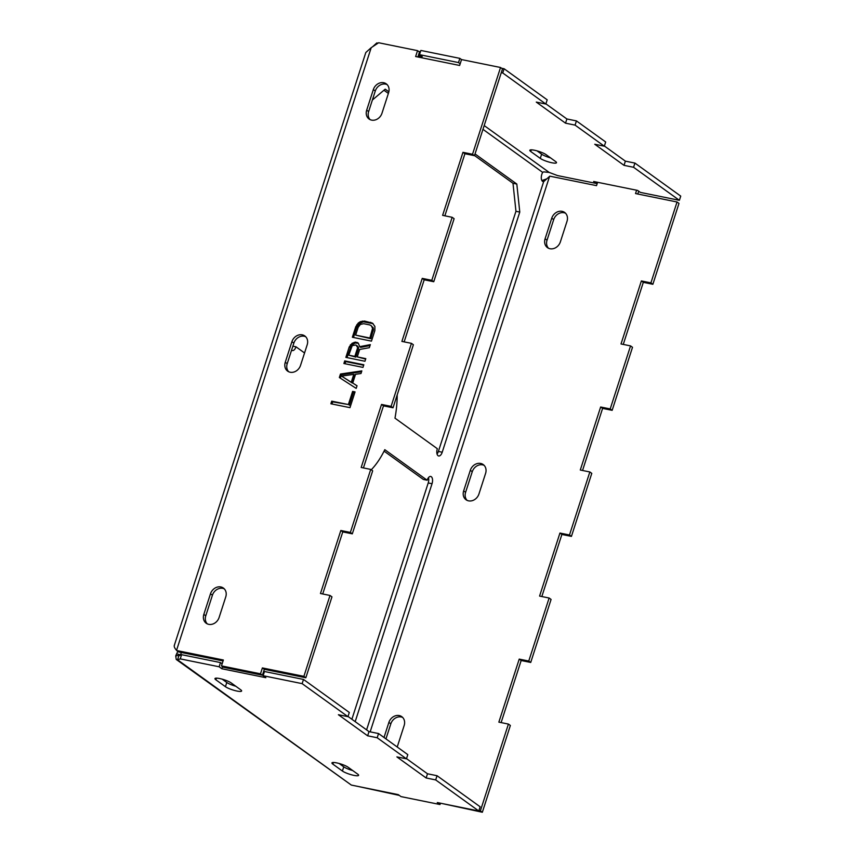 <?xml version="1.0" encoding="UTF-8"?>
<svg xmlns="http://www.w3.org/2000/svg" width="855" height="855" viewBox="0 0 855 855"><rect width="100%" height="100%" fill="white"/><g stroke="black" fill="none" stroke-linecap="round" stroke-linejoin="round"><path stroke-width="1.28" d="M176.237 659.451L351.32 785.061L398.259 794.637L400.995 796.604L440.004 804.523L437.279 802.556L478.779 810.978L435.687 779.92L426.143 777.975L396.891 756.899L406.446 758.834L377.194 737.747L367.65 735.813L338.398 714.727L347.953 716.661L302.136 683.637L263.116 675.707L265.841 677.684L221.862 668.749L219.137 666.782L180.245 658.884L177.551 659.793L176.237 659.44L175.724 655.924L176.622 653.84A5.622 2.811 101.5 0 0 177.69 651.264M383.938 90.235L388.373 93.43M437.055 454.037A5.622 2.811 -78.5 0 0 438.391 451.44L515.95 211.303L512.989 183.269L474.514 155.525M384.077 451.141L423.343 479.441L427.158 480.221A5.622 2.811 101.5 0 1 430.717 476.459A5.622 2.811 101.5 0 1 432.032 483.727L355.188 721.641M351.886 719.269L428.216 482.957A5.622 2.811 101.5 0 0 428.494 477.624M223.059 660.947L178.599 651.927L176.558 650.324C174.399 647.908 173.736 646.134 174.57 644.991M418.277 55.821L422.22 56.622L419.495 54.656L420.852 50.445L459.862 58.375L461.54 59.583L459.627 65.461L415.637 56.526L417.539 50.648L378.658 42.75L371.198 47.688L365.812 52.518L174.26 645.557M376.371 44.268L376.788 42.953L372.513 46.822M376.788 42.953L376.457 44.204M634.923 163.081L633.566 167.281L679.383 200.316L680.74 196.116L634.923 163.081L625.379 161.146L604.378 146.013M576.43 120.908L575.073 125.119L604.325 146.194L605.682 141.994L576.43 120.908L566.886 118.973L545.885 103.84M504.097 68.763L547.189 99.832L545.832 104.032L502.74 72.964L504.097 68.763L501.596 68.261M376.863 42.932L378.028 43.167M418.597 51.407L420.425 51.781M550.631 157.929A8.999 1.71 17.9 0 1 541.643 154.189L540.285 158.389L530.731 151.506A8.999 1.71 17.9 0 1 529.811 150.288A8.999 1.71 17.9 0 1 536.619 150.747A8.999 1.71 17.9 0 1 546.014 154.605L555.568 161.499A8.999 1.71 17.9 0 1 556.487 162.707A8.999 1.71 17.9 0 1 549.669 162.247A8.999 1.71 17.9 0 1 540.285 158.389M537.026 150.865L541.643 154.189M633.566 167.281L624.022 165.346L594.77 144.26L604.325 146.194M625.379 161.146L624.022 165.346M545.832 104.032L536.277 102.087L565.529 123.173L566.886 118.973M575.073 125.119L565.529 123.173M679.383 200.316L640.363 192.396L637.638 190.43L593.659 181.495L596.384 183.462L557.503 175.564L549.188 172.432L543.662 171.866L542.701 172.4A5.622 2.811 101.5 0 0 541.29 178.096A5.622 2.811 101.5 0 0 543.128 181.623A5.622 2.811 101.5 0 0 543.673 181.623L549.808 176.162L596.523 185.642L597.602 182.297M419.495 54.656L458.504 62.575L460.172 63.772M501.276 72.664L502.74 72.964M596.811 182.136L596.384 183.462M542.636 181.42L543.673 181.623L366.592 729.871M546.879 178.802L541.888 180.565M652.867 284.288L650.912 282.877L677.042 201.994L678.988 203.394L652.867 284.288L643.313 282.342L623.263 344.426M638.706 191.199L637.798 194.021M399.317 795.396L359.399 786.739M482.338 812.25L480.382 810.839L508.415 724.078L510.36 725.478L482.338 812.25L442.259 803.572M643.313 282.342L641.368 280.942L621.008 343.966L630.552 345.901L632.508 347.312L612.148 410.336L602.604 408.401L600.648 406.991L580.289 470.026L589.843 471.96L591.788 473.371L571.429 536.395L561.885 534.461L559.939 533.05L539.58 596.085L549.124 598.019L551.08 599.43L530.72 662.454L521.165 660.509L501.116 722.593M561.885 534.461L541.835 596.534M602.604 408.401L582.544 470.485M467.076 500.357A8.999 7.599 125.8 0 1 465.612 492.298L463.656 490.898L470.314 470.303A8.999 7.599 125.8 0 1 483.214 464.554A8.999 7.599 125.8 0 1 485.587 473.403L478.939 493.998A8.999 7.599 125.8 0 1 466.039 499.748A8.999 7.599 125.8 0 1 463.656 490.898M484.122 465.355A8.999 7.599 125.8 0 0 472.259 471.714L465.612 492.298M402.684 717.463A8.999 7.599 125.8 0 0 390.831 723.822L385.958 738.891M565.55 213.237A8.999 7.599 -54.2 0 0 553.687 219.596L547.04 240.191A8.999 7.599 -54.2 0 0 548.504 248.239M650.912 282.877L641.368 280.942M612.148 410.336L610.203 408.936L600.648 406.991M630.552 345.901L610.203 408.936M571.429 536.395L569.483 534.995L559.939 533.05M589.843 471.96L569.483 534.995M530.72 662.454L528.764 661.043L519.22 659.109L498.86 722.133L508.415 724.078M549.124 598.019L528.764 661.043M521.165 660.509L519.22 659.109M480.382 810.839L478.918 810.551M636.622 190.216L635.543 193.561L677.042 201.994M397.18 746.971A8.999 7.599 125.8 0 0 397.511 746.105L404.159 725.521A8.999 7.599 125.8 0 0 401.775 716.672A8.999 7.599 125.8 0 0 388.875 722.422L384.013 737.48M567.015 221.295L560.367 241.88A8.999 7.599 -54.2 0 1 547.467 247.629A8.999 7.599 -54.2 0 1 545.084 238.78L551.742 218.196A8.999 7.599 -54.2 0 1 564.642 212.446A8.999 7.599 -54.2 0 1 567.015 221.295M350.411 769.853A5.622 2.811 -78.5 0 1 351.17 769.425M351.32 785.061L177.551 659.793L178.909 655.593L180.448 654.609A5.622 2.811 101.5 0 0 181.378 652.483M222.15 663.779L220.494 662.582L181.602 654.684L179.048 655.689M176.622 653.84L180.886 654.93M461.518 59.572L500.538 67.492L472.516 154.263L462.961 152.329L442.612 215.353L452.156 217.298L431.796 280.322L422.252 278.388L401.893 341.412L411.437 343.347L391.088 406.382L381.533 404.436L361.173 467.471L370.728 469.406L350.368 532.43L340.824 530.495L320.465 593.52L330.009 595.465L331.964 596.865L305.834 677.759L303.888 676.348L330.009 595.465M176.654 650.516L223.369 660.007L221.466 665.885L260.486 673.804L262.389 667.926L303.888 676.348M285.26 362.285A8.999 7.599 125.8 0 0 287.633 371.134A8.999 7.599 125.8 0 0 300.533 365.384L307.191 344.789A8.999 7.599 125.8 0 0 304.808 335.951A8.999 7.599 125.8 0 0 291.908 341.69L285.26 362.285L287.205 363.685A8.999 7.599 125.8 0 0 288.68 371.743M203.832 614.392A8.999 7.599 125.8 0 0 206.205 623.242A8.999 7.599 125.8 0 0 219.104 617.492L225.752 596.908A8.999 7.599 125.8 0 0 223.379 588.058A8.999 7.599 125.8 0 0 210.48 593.808L203.832 614.392L205.777 615.803A8.999 7.599 125.8 0 0 207.252 623.851M373.336 89.583A8.999 7.599 -54.2 0 1 386.236 83.833A8.999 7.599 -54.2 0 1 388.619 92.682L381.971 113.266A8.999 7.599 -54.2 0 1 369.071 119.016A8.999 7.599 -54.2 0 1 366.688 110.167L373.336 89.583L375.292 90.983L368.644 111.578A8.999 7.599 -54.2 0 0 370.108 119.625M330.874 403.784L349.973 407.653L355.06 391.9L352.623 391.408L348.38 404.533L331.719 401.155L330.874 403.784M340.482 374.02L339.35 377.515L356.193 388.394L357.037 385.776L352.73 383.029L355.552 374.276L360.992 373.517L361.847 370.888L340.482 374.02L341.455 374.714L340.343 378.156M363.824 364.764L344.725 360.885L343.881 363.514L362.98 367.394L363.824 364.764M357.272 356.898L359.677 349.46L369.339 347.696L370.333 344.629L359.709 346.67L358.256 343.112L355.562 342.096L352.153 343.272L349.246 346.884L345.858 357.379L364.957 361.259L365.801 358.64L357.272 356.898L365.651 359.111M355.755 326.749L352.356 337.255L371.455 341.124L374.853 330.618L374.907 326.439L372.502 323.147L364.519 321.063L360.436 321.63L358.245 323.051L355.755 326.749L356.727 327.444L353.489 337.479M341.54 376.093L353.788 374.383L351.245 382.26L341.54 376.093L352.217 382.965L354.761 375.089L353.788 374.383M357.518 348.092L354.836 356.407L348.733 355.167L352.249 345.623L355.926 344.971L358.491 348.797L355.808 357.112L348.733 355.167M355.648 335.117L358.192 327.241L360.404 324.419L363.664 323.692L369.766 324.921L371.252 325.691L372.577 328.299L369.873 338.003L355.648 335.117L370.846 338.708L373.55 328.993L371.252 325.691M472.516 154.263L474.461 155.674L464.917 153.729L444.867 215.813M462.961 152.329L464.917 153.729M500.538 67.492L502.494 68.902L474.461 155.674M340.824 530.495L342.77 531.906L322.72 593.979M350.368 532.43L352.313 533.841L342.77 531.906M370.728 469.406L372.673 470.816L352.313 533.841M381.533 404.436L383.489 405.847L363.428 467.931M391.088 406.382L393.033 407.782L383.489 405.847M411.437 343.347L413.393 344.757L393.033 407.782M422.252 278.388L424.198 279.788L404.148 341.872M431.796 280.322L433.752 281.723L424.198 279.788M452.156 217.298L454.112 218.698L433.752 281.723M417.892 56.986L419.484 52.048L417.539 50.648M221.466 665.885L223.422 667.285L262.432 675.215L264.334 669.326L305.834 677.759M291.908 341.69L293.863 343.101L287.205 363.685M293.863 343.101A8.999 7.599 125.8 0 1 305.716 336.742M210.48 593.808L212.425 595.208L205.777 615.803M212.425 595.208A8.999 7.599 125.8 0 1 224.288 588.849M387.144 84.624A8.999 7.599 -54.2 0 0 375.292 90.983M397.201 394.871A67.47 33.676 -78.5 0 1 394.978 418.159L437.333 448.704A5.622 2.811 -78.5 0 0 438.658 455.972A5.622 2.811 -78.5 0 0 442.217 452.22L519.776 212.083L516.815 184.039L475.027 153.921M372.374 100.014L385.21 89.166L388.854 91.795M291.608 350.08A5.622 2.811 101.5 0 0 292.431 350.55A5.622 2.811 101.5 0 0 295.98 346.799L304.551 352.965M371.262 469.79A67.47 33.676 101.5 0 0 384.803 449.677L427.158 480.221M342.406 771.028A8.999 1.71 17.9 0 0 351.8 774.876A8.999 1.71 17.9 0 0 358.608 775.346A8.999 1.71 17.9 0 0 357.689 774.128L348.135 767.245A8.999 1.71 17.9 0 0 338.751 763.387A8.999 1.71 17.9 0 0 331.932 762.927A8.999 1.71 17.9 0 0 332.862 764.135L342.406 771.028L343.763 766.828A8.999 1.71 17.9 0 0 352.752 770.569M215.877 679.8A8.999 1.71 -162.1 0 1 214.947 678.592A8.999 1.71 -162.1 0 1 221.766 679.052A8.999 1.71 -162.1 0 1 231.149 682.899L240.704 689.793A8.999 1.71 -162.1 0 1 241.623 691A8.999 1.71 -162.1 0 1 234.815 690.541A8.999 1.71 -162.1 0 1 225.431 686.693L215.877 679.8L216.411 678.143M426.143 777.975L427.5 773.775L406.51 758.642M435.687 779.92L437.044 775.72L427.5 773.775M406.446 758.834L407.803 754.634L378.551 733.547L369.007 731.613L348.017 716.479M377.194 737.747L378.551 733.547M367.65 735.813L369.007 731.613M347.953 716.661L349.31 712.461L303.493 679.436L264.473 671.506L263.116 675.707M437.044 775.72L480.136 806.778L478.779 810.978M302.136 683.637L303.493 679.436M264.045 672.832L263.255 672.671M339.157 763.494L343.763 766.828M225.431 686.693L226.789 682.482A8.999 1.71 -162.1 0 0 235.766 686.234M226.789 682.482L222.172 679.159M221.862 668.749L222.535 666.654M219.137 666.782L220.494 662.582M180.245 658.884L181.602 654.684M440.004 804.523L440.432 803.198M515.95 211.303L519.776 212.083M512.989 183.269L516.815 184.039M292.87 346.168L295.98 346.799M260.486 673.804L262.432 675.215M262.389 667.926L264.334 669.326M331.719 401.155L332.691 401.861L331.997 404.009M348.38 404.533L332.691 401.861M352.623 391.408L353.596 392.103L349.353 405.238M354.911 392.37L353.596 392.103M361.558 371.775L341.455 374.714M357.016 385.84L352.73 383.029M363.674 365.235L345.698 361.59L345.003 363.738M358.373 343.272L355.167 342.994L351.341 345.473L346.98 357.614M370.023 345.58L360.682 347.376L359.709 346.67M357.005 345.655L358.512 347.397L358.491 348.797M373.09 323.682L363.322 321.79L359.218 323.756L356.727 327.444M351.245 382.26L352.217 382.965M344.725 360.885L345.698 361.59M349.246 346.884L350.229 347.579M350.368 344.768L351.341 345.473M352.153 343.272L353.126 343.977M354.194 342.289L355.167 342.994M355.562 342.096L356.535 342.802M357.187 342.428L358.16 343.133M354.836 356.407L355.808 357.112M357.54 346.692L358.512 347.397M356.866 324.644L357.839 325.338M358.245 323.051L359.218 323.756M360.436 321.63L361.409 322.335M362.338 321.085L363.322 321.79M364.519 321.063L365.491 321.769M370.61 322.303L371.583 322.998M369.873 338.003L370.846 338.708M372.417 330.126L373.389 330.832M372.577 328.299L373.55 328.993M372.182 326.813L373.154 327.518M459.862 58.375L458.504 62.575M176.558 650.324L371.198 47.688M549.188 172.432L484.187 125.567M541.931 180.64L544.614 180.865M370.162 731.848L549.605 176.301M175.724 655.924L179.785 655.208M542.701 172.4L482.968 129.34M332.862 764.135L333.397 762.478M438.391 451.44L442.217 452.22M428.216 482.957L432.032 483.727M366.688 110.167L368.644 111.578M472.259 471.714L470.314 470.303M390.831 723.822L388.875 722.422M553.687 219.596L551.742 218.196M547.04 240.191L545.084 238.78M531.265 149.849L530.731 151.506"/></g></svg>
